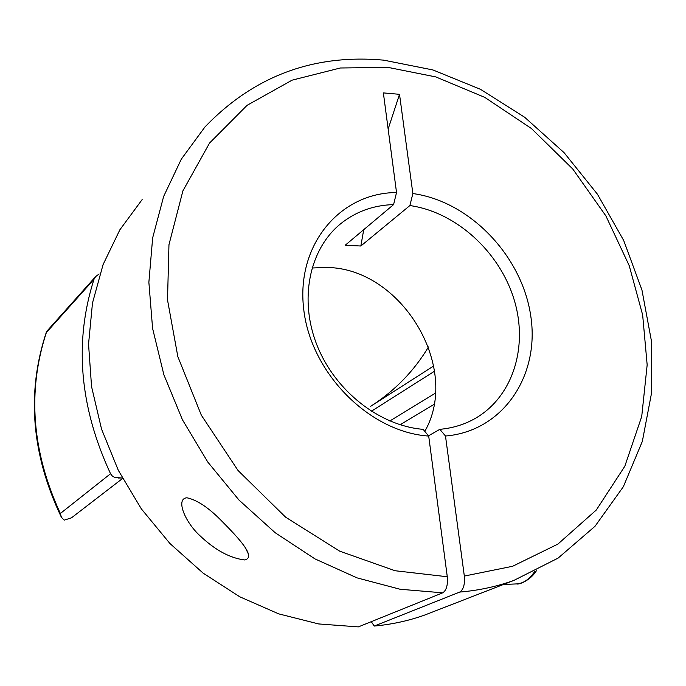 <?xml version="1.0" encoding="UTF-8"?>
<svg xmlns="http://www.w3.org/2000/svg" width="686" height="686" viewBox="0 0 686 686"><rect width="100%" height="100%" fill="white"/><g stroke="black" fill="none" stroke-linecap="round" stroke-linejoin="round"><path stroke-width="1.03" d="M447.281 576.746L428.699 436.064C369.36 432.189 310.552 372.901 303.666 308.786C296.052 244.628 340.187 192.723 396.534 192.543L383.371 92.902L399.518 94.316L412.861 193.555C469.79 201.307 521.917 255.827 530.724 315.706C540.131 375.551 503.087 431.245 445.488 436.022L464.328 576.068L512.613 566.276L557.898 544.092L596.331 509.99L624.817 466.248L641.719 416.522L647.164 364.892L642.653 314.96L629.208 265.636L605.858 215.858L572.767 169.005L531.478 128.556L484.693 97.335L435.764 76.909L387.967 67.382L340.325 67.991L292.099 80.159L247.114 105.301L209.564 143.031L182.905 190.871L168.962 244.722L167.513 299.911L177.837 356.626L201.341 415.202L238.051 470.502L285.608 517.167L339.656 551.141L395.05 570.735L447.281 576.746C447.967 585.081 446.44 590.44 442.693 592.824L358.349 626.893L318.63 623.943L278.688 613.859L239.757 596.786L203.099 573.11L169.931 543.509L141.35 508.883L118.318 470.33L101.554 429.119L91.555 386.595L88.545 344.132L92.481 303.049L103.089 264.582L119.87 229.793L142.148 199.592M428.493 435.816L439.829 429.333C451.868 428.227 462.981 424.977 473.168 419.566C512.365 398.652 528.786 347.502 514.123 299.645C499.588 251.736 456.079 212.077 409.885 205.56L360.836 246.008L363.726 229.69M424.797 431.365C461.404 367.499 401.284 267.832 326.399 267.454L311.984 267.994M396.534 192.543L393.584 204.6L345.178 245.271L360.836 246.008M222.83 522.132C237.502 537.052 257.259 557.504 244.525 559.939C229.921 558.087 215.155 550.095 200.226 535.972C185.066 522.312 175.256 498.611 186.918 497.779C197.354 499.991 209.324 508.112 222.83 522.132M464.328 576.068C465.022 584.361 463.479 589.703 459.68 592.078L374.239 626.061L371.28 621.67M439.829 429.333L445.488 436.022M409.885 205.56L412.861 193.555M388.147 129.054L399.518 94.316M393.584 204.6C373.235 205.2 355.399 211.742 340.076 224.219C309.112 249.841 298.89 299.954 317.112 345.504C335.222 391.063 379.65 425.809 423.116 429.342L428.699 436.064M374.239 626.061C391.998 624.432 408.95 620.719 425.097 614.905L434.187 611.372M121.139 477.979L114.348 477.25L112.152 475.861L110.54 473.734C79.482 406.772 73.968 341.954 93.991 279.296L95.697 276.527L99.127 273.98M93.991 279.296L46.356 332.573C27.166 391.277 31.839 451.577 60.359 513.488L61.363 517.218L64.15 520.16L71.49 517.827L122.545 478.494M46.356 332.573L46.811 331.261L95.688 276.527M433.689 365.981L370.714 406.292C394.844 390.78 414.104 370.989 428.493 346.91M248.701 554.657L245.545 548.157M459.68 592.078C478.648 590.475 496.698 586.599 513.823 580.442L558.095 558.112L595.019 526.273L623.351 486.708L642.345 441.364L651.7 392.221L651.46 341.165L641.95 290.015L623.694 240.477L597.429 194.189L564.072 152.652L524.696 117.28L480.526 89.334L432.977 69.963L383.628 60.136C313.296 53.86 253.726 76.155 204.908 127.021L181.318 159.152L163.654 196.41L152.661 237.836L148.871 282.28L152.592 328.405L163.877 374.745L182.45 419.798L207.789 462.055L239.045 500.111L275.189 532.73L314.977 558.901L357.072 577.886L400.092 589.248L442.693 592.824M122.262 477.962L118.078 478.022M400.11 424.763L433.946 404.44M435.318 393.189L389.828 420.99M371.323 411.283L434.521 371.203M60.359 513.488L110.54 473.734M516.018 583.94L516.841 583.906C523.435 583.383 529.352 579.301 534.591 571.661M340.076 224.219L337.546 226.423M513.831 580.442L425.097 614.905M61.363 517.218C31.316 454.115 26.351 392.315 46.459 331.835M503.43 584.481L516.841 583.906C518.788 584.892 530.432 580.476 536.383 570.769"/></g></svg>

